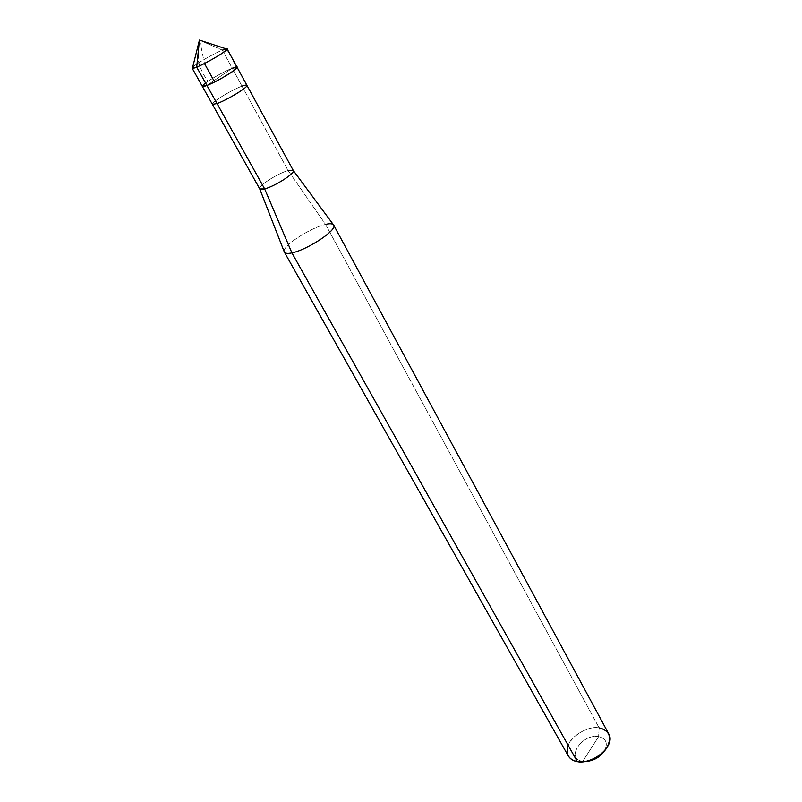 <?xml version="1.0" encoding="UTF-8"?>
<svg xmlns="http://www.w3.org/2000/svg" width="802" height="802" viewBox="0 0 802 802"><rect width="100%" height="100%" fill="white"/><g stroke="black" fill="none" stroke-linecap="round" stroke-linejoin="round"><path stroke-width="0.6" stroke-dasharray="4.01 3.01" d="M192.179 68.22C190.635 66.997 212.249 54.205 222.334 50.135L199.437 40.1L222.334 50.135L232.229 68.25L206.926 85.453L232.229 68.25C225.803 70.606 210.355 79.197 205.563 83.007C210.355 79.197 225.803 70.606 232.229 68.25L237.061 67.218M192.65 67.318C194.846 64.461 213.763 53.564 222.334 50.135L226.094 48.852M222.334 50.135L232.229 68.25C222.114 72.12 200.69 84.932 202.345 86.385C200.69 84.932 222.114 72.12 232.229 68.25L242.004 86.145C244.78 85.092 246.415 84.811 246.896 85.283M584.778 761.589L577.32 761.619L582.703 761.389L598.623 736.607C581.851 733.479 565.189 758.862 582.703 761.389L598.623 736.607L599.114 727.855C603.385 728.406 606.563 730.361 608.648 733.72M232.229 68.25L219.688 76.771L232.229 68.25L288.108 170.545L293.261 170.455M242.004 86.145C231.858 89.834 210.615 102.656 212.39 104.33C210.615 102.656 231.858 89.834 242.004 86.145L288.108 170.545L325.552 224.41C329.432 223.457 332.048 223.547 333.381 224.66M288.108 170.545C277.823 173.362 257.432 186.275 259.758 188.951L259.678 188.761C258.174 185.763 278.114 173.272 288.108 170.545L325.552 224.41L599.114 727.855C583.315 725.128 560.748 744.236 568.317 755.985M604.628 750.632C608.086 743.133 606.081 738.462 598.623 736.607C606.081 738.462 608.086 743.133 604.628 750.632M284.399 252.179C280.429 247.116 309.993 227.808 325.552 224.41C310.474 227.698 281.662 246.244 284.239 251.788M325.552 224.41L599.114 727.855C588.768 725.549 570.924 735.905 568.197 745.359M582.703 761.389C565.189 758.862 581.851 733.479 598.623 736.607L599.114 727.855M199.417 40.371L198.184 59.919C199.467 66.636 202.615 73.644 207.638 80.932M199.508 40.29L222.445 47.599C230.254 49.734 231.688 60.371 236.329 66.586M199.708 40.2L204.47 63.508"/><path stroke-width="1.2" d="M599.114 727.855C609.48 730.532 612.106 737.068 606.984 747.474C602.212 756.116 586.162 763.765 577.32 761.619L291.918 252.881C307.306 249.853 337.943 229.793 333.632 225.001L608.648 733.72C616.247 745.228 593.079 764.847 577.32 761.619L291.918 252.881C287.547 253.853 284.981 253.492 284.239 251.788L259.758 188.951L264.66 188.921C275.156 186.184 296.509 172.48 293.141 170.295L333.381 224.66C339.176 228.871 307.838 249.733 291.918 252.881L264.66 188.921C274.855 186.264 295.758 173.011 293.261 170.455L246.896 85.283C248.881 86.827 227.076 100.009 217.031 103.568C227.076 100.009 248.881 86.827 246.896 85.283L237.061 67.218L232.229 68.25C248.369 61.714 221.943 79.789 206.926 85.453C216.941 81.704 238.926 68.541 237.061 67.218C238.926 68.541 216.941 81.704 206.926 85.453C201.402 87.468 200.941 86.656 205.563 83.007C200.941 86.656 201.402 87.468 206.926 85.453L196.701 67.117L199.437 40.1L196.701 67.117C206.665 63.168 228.851 50.025 227.106 48.932L222.334 50.135M226.094 48.852C233.181 47.228 208.35 62.496 196.701 67.117L192.179 68.22L202.345 86.385L206.926 85.453L196.701 67.117C192.841 68.681 191.488 68.751 192.65 67.318L199.437 40.1L226.094 48.852M232.229 68.25C248.369 61.714 221.943 79.789 206.926 85.453L202.345 86.385L212.39 104.33L217.031 103.568L206.926 85.453L217.031 103.568L212.39 104.33L259.758 188.951M568.197 745.359C565.52 754.171 568.568 759.594 577.32 761.619C573.3 760.998 570.302 759.113 568.317 755.985L284.399 252.179C285.432 253.542 287.928 253.773 291.918 252.881L264.66 188.921L217.031 103.568L264.66 188.921C261.753 189.743 260.099 189.693 259.678 188.761M246.896 85.283C246.415 84.811 244.78 85.092 242.004 86.145M293.141 170.295L288.108 170.545M333.632 225.001C332.519 223.557 329.822 223.367 325.552 224.41M584.778 761.589C593.42 761.038 600.036 757.379 604.628 750.632C599.054 758.281 591.746 761.87 582.703 761.389M204.47 63.508L214.385 81.523M237.061 67.218L227.106 48.932"/></g></svg>
